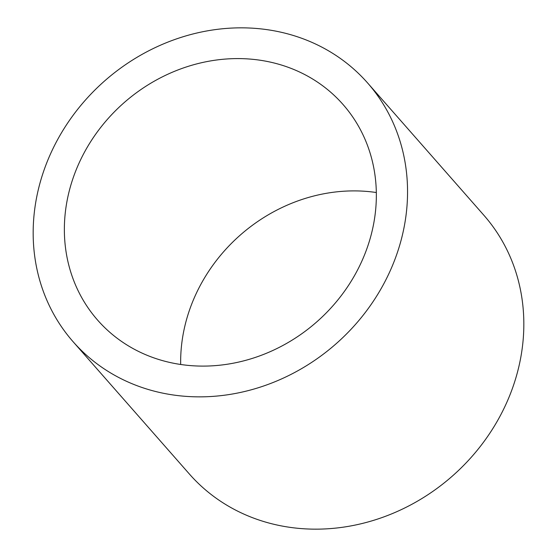 <?xml version="1.0" encoding="UTF-8"?>
<svg xmlns="http://www.w3.org/2000/svg" width="557" height="557" viewBox="0 0 557 557"><rect width="100%" height="100%" fill="white"/><g stroke="black" fill="none" stroke-linecap="round" stroke-linejoin="round"><path stroke-width="0.84" d="M289.863 67.919A163.347 145.927 138.7 0 1 343.049 104.514A163.347 145.927 138.7 0 1 341.309 295.565A163.347 145.927 138.7 0 1 150.85 356.772A163.347 145.927 138.7 0 1 97.67 320.184A163.347 145.927 138.7 0 1 99.404 129.127A163.347 145.927 138.7 0 1 289.863 67.919M136.945 385.66A196.015 175.114 138.7 0 1 73.127 341.747A196.015 175.114 138.7 0 1 75.216 112.486A196.015 175.114 138.7 0 1 303.767 39.039A196.015 175.114 138.7 0 1 367.585 82.944A196.015 175.114 138.7 0 1 365.503 312.212A196.015 175.114 138.7 0 1 136.945 385.66M367.585 82.944L483.873 215.253A196.015 175.114 138.7 0 1 481.784 444.514A196.015 175.114 138.7 0 1 253.233 517.961A196.015 175.114 138.7 0 1 189.415 474.056L73.127 341.747M180.677 364.48A163.347 145.927 138.7 0 1 376.323 192.52"/></g></svg>
